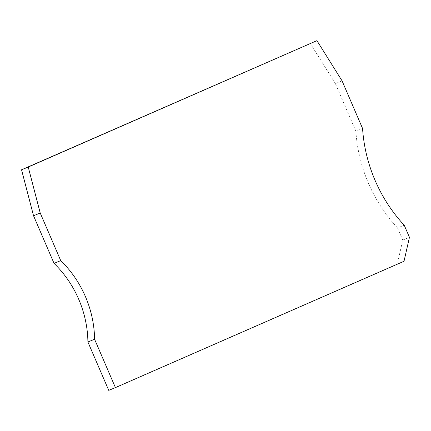 <?xml version="1.0" encoding="UTF-8"?>
<svg xmlns="http://www.w3.org/2000/svg" width="431" height="431" viewBox="0 0 431 431"><rect width="100%" height="100%" fill="white"/><g stroke="black" fill="none" stroke-linecap="round" stroke-linejoin="round"><path stroke-width="0.32" stroke-dasharray="2.15 1.62" d="M108.736 390.357L397.328 264.004L402.764 240.062L409.45 237.325M402.764 240.062L397.56 227.967L404.24 225.23M397.56 227.967A138.276 119.861 67.7 0 1 355.887 131.213L362.573 128.476M404.014 261.267L397.328 264.004M355.887 131.213L335.383 83.598L342.069 80.861M335.383 83.598L310.25 43.38"/><path stroke-width="0.65" d="M33.537 215.753L21.55 169.782L316.936 40.643L342.069 80.861L362.573 128.476A138.276 119.861 67.7 0 0 404.24 225.23L409.45 237.325L404.014 261.267L115.422 387.62L94.583 339.245A98.769 85.618 67.7 0 0 60.728 260.631L40.223 213.016L33.537 215.753L54.042 263.363L60.728 260.631M94.583 339.245L87.902 341.977A98.769 85.618 67.7 0 0 54.042 263.363M87.902 341.977L108.736 390.357L115.422 387.62M21.55 169.782L28.236 167.045L40.223 213.016M28.236 167.045L316.936 40.643"/></g></svg>
